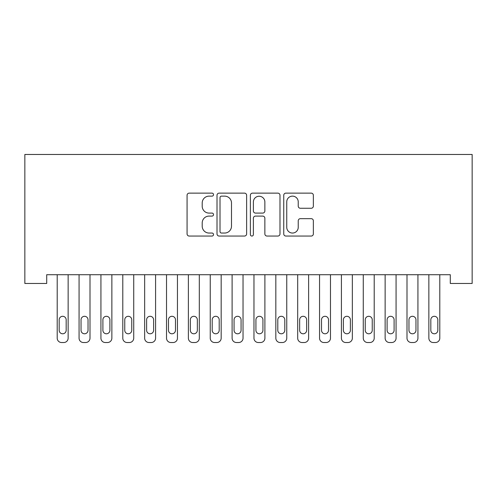 <?xml version="1.0" encoding="UTF-8"?>
<svg xmlns="http://www.w3.org/2000/svg" width="497" height="497" viewBox="0 0 497 497"><rect width="100%" height="100%" fill="white"/><g stroke="black" fill="none" stroke-linecap="round" stroke-linejoin="round"><path stroke-width="0.75" d="M213.524 194.638A1.503 1.503 0 0 0 212.02 193.134L189.22 193.134A2.143 2.143 0 0 0 187.071 195.278L187.071 233.907A2.143 2.143 0 0 0 189.22 236.05L212.02 236.05A1.503 1.503 0 0 0 213.524 234.547A1.503 1.503 0 0 0 212.02 233.05L209.069 233.05A6.865 6.865 0 0 1 202.204 226.178L202.204 222.96A6.865 6.865 0 0 1 209.069 216.096L212.02 216.096A1.503 1.503 0 0 0 213.524 214.592A1.503 1.503 0 0 0 212.02 213.089L209.069 213.089A6.865 6.865 0 0 1 202.204 206.224L202.204 203.006A6.865 6.865 0 0 1 209.069 196.135L212.02 196.135A1.503 1.503 0 0 0 213.524 194.638M311.215 208.262A2.143 2.143 0 0 0 313.358 206.118L313.358 195.278A2.143 2.143 0 0 0 311.215 193.134L285.893 193.134A2.143 2.143 0 0 0 283.75 195.278L283.75 233.907A2.143 2.143 0 0 0 285.893 236.05L311.215 236.05A2.143 2.143 0 0 0 313.358 233.907L313.358 220.817A2.143 2.143 0 0 0 311.215 218.668L300.381 218.668A2.143 2.143 0 0 0 298.231 220.817L298.231 227.309A5.74 5.74 0 0 1 292.491 233.05A5.74 5.74 0 0 1 286.75 227.309L286.75 201.875A5.74 5.74 0 0 1 292.491 196.135A5.74 5.74 0 0 1 298.231 201.875L298.231 206.118A2.143 2.143 0 0 0 300.381 208.262L311.215 208.262M450.288 274.711L46.712 274.711L46.712 283.458L24.85 283.458L24.85 154.474L472.15 154.474L472.15 283.458L450.288 283.458L450.288 274.711M246.624 195.278A2.143 2.143 0 0 0 244.474 193.134L219.152 193.134A2.143 2.143 0 0 0 217.009 195.278L217.009 233.907A2.143 2.143 0 0 0 219.152 236.05L244.474 236.05A2.143 2.143 0 0 0 246.624 233.907L246.624 195.278M252.526 193.134L277.848 193.134A2.143 2.143 0 0 1 279.991 195.278L279.991 233.907A2.143 2.143 0 0 1 277.848 236.05L267.007 236.05A2.143 2.143 0 0 1 264.864 233.907L264.864 218.239A2.143 2.143 0 0 0 262.714 216.096L255.526 216.096A2.143 2.143 0 0 0 253.383 218.239L253.383 234.547A1.503 1.503 0 0 1 251.88 236.05A1.503 1.503 0 0 1 250.376 234.547L250.376 195.278A2.143 2.143 0 0 1 252.526 193.134M221.513 196.135A1.503 1.503 0 0 0 220.016 197.638L220.016 231.546A1.503 1.503 0 0 0 221.513 233.05L224.625 233.05A6.865 6.865 0 0 0 231.496 226.178L231.496 203.006A6.865 6.865 0 0 0 224.625 196.135L221.513 196.135M264.864 201.987A5.74 5.74 0 0 0 259.123 196.247A5.74 5.74 0 0 0 253.383 201.987L253.383 210.945A2.143 2.143 0 0 0 255.526 213.089L262.714 213.089A2.143 2.143 0 0 0 264.864 210.945L264.864 201.987M57.205 338.159L57.205 274.711L57.205 338.159A4.374 4.374 179.5 0 0 61.578 342.526L63.765 342.526A4.374 4.374 179.5 0 0 68.139 338.159L68.139 274.711M59.174 330.288A3.498 3.498 0.5 0 0 62.672 333.785A3.498 3.498 0.5 0 0 66.169 330.288A3.498 3.498 -0.5 0 1 62.672 333.785A3.498 3.498 -0.5 0 1 59.174 330.288L59.174 319.795A3.498 3.498 -0.5 0 1 62.672 316.297A3.498 3.498 -0.5 0 1 66.169 319.795A3.498 3.498 0.5 0 0 62.672 316.297A3.498 3.498 0.5 0 0 59.174 319.795M66.169 319.795L66.169 330.288M79.066 338.159L79.066 274.711L79.066 338.159A4.374 4.374 179.5 0 0 83.44 342.526L85.627 342.526A4.374 4.374 179.5 0 0 90 338.159L90 274.711M81.036 330.288A3.498 3.498 0.5 0 0 84.533 333.785A3.498 3.498 0.5 0 0 88.031 330.288A3.498 3.498 -0.5 0 1 84.533 333.785A3.498 3.498 -0.5 0 1 81.036 330.288L81.036 319.795A3.498 3.498 -0.5 0 1 84.533 316.297A3.498 3.498 -0.5 0 1 88.031 319.795A3.498 3.498 0.5 0 0 84.533 316.297A3.498 3.498 0.5 0 0 81.036 319.795M100.928 338.159L100.928 274.711L100.928 338.159A4.374 4.374 179.5 0 0 105.302 342.526L107.489 342.526A4.374 4.374 179.5 0 0 111.862 338.159L111.862 274.711M102.898 330.288A3.498 3.498 0.5 0 0 106.395 333.785A3.498 3.498 0.5 0 0 109.893 330.288A3.498 3.498 -0.5 0 1 106.395 333.785A3.498 3.498 -0.5 0 1 102.898 330.288L102.898 319.795A3.498 3.498 -0.5 0 1 106.395 316.297A3.498 3.498 -0.5 0 1 109.893 319.795A3.498 3.498 0.5 0 0 106.395 316.297A3.498 3.498 0.5 0 0 102.898 319.795M88.031 319.795L88.031 330.288M109.893 319.795L109.893 330.288M122.79 338.159L122.79 274.711L122.79 338.159A4.374 4.374 179.5 0 0 127.164 342.526L129.35 342.526A4.374 4.374 179.5 0 0 133.724 338.159L133.724 274.711M124.759 330.288A3.498 3.498 0.5 0 0 128.257 333.785A3.498 3.498 0.5 0 0 131.755 330.288A3.498 3.498 -0.5 0 1 128.257 333.785A3.498 3.498 -0.5 0 1 124.759 330.288L124.759 319.795A3.498 3.498 -0.5 0 1 128.257 316.297A3.498 3.498 -0.5 0 1 131.755 319.795A3.498 3.498 0.5 0 0 128.257 316.297A3.498 3.498 0.5 0 0 124.759 319.795M144.652 338.159L144.652 274.711L144.652 338.159A4.374 4.374 179.5 0 0 149.025 342.526L151.212 342.526A4.374 4.374 179.5 0 0 155.586 338.159L155.586 274.711M146.621 330.288A3.498 3.498 0.5 0 0 150.119 333.785A3.498 3.498 0.5 0 0 153.616 330.288A3.498 3.498 -0.5 0 1 150.119 333.785A3.498 3.498 -0.5 0 1 146.621 330.288L146.621 319.795A3.498 3.498 -0.5 0 1 150.119 316.297A3.498 3.498 -0.5 0 1 153.616 319.795A3.498 3.498 0.5 0 0 150.119 316.297A3.498 3.498 0.5 0 0 146.621 319.795M131.755 319.795L131.755 330.288M153.616 319.795L153.616 330.288M166.52 338.159L166.52 274.711L166.52 338.159A4.374 4.374 179.5 0 0 170.887 342.526L173.074 342.526A4.374 4.374 179.5 0 0 177.448 338.159L177.448 274.711M168.483 330.288A3.498 3.498 0.5 0 0 171.981 333.785A3.498 3.498 0.5 0 0 175.478 330.288A3.498 3.498 -0.5 0 1 171.981 333.785A3.498 3.498 -0.5 0 1 168.483 330.288L168.483 319.795A3.498 3.498 -0.5 0 1 171.981 316.297A3.498 3.498 -0.5 0 1 175.478 319.795A3.498 3.498 0.5 0 0 171.981 316.297A3.498 3.498 0.5 0 0 168.483 319.795M175.478 319.795L175.478 330.288M188.382 338.159L188.382 274.711L188.382 338.159A4.374 4.374 179.5 0 0 192.749 342.526L194.936 342.526A4.374 4.374 179.5 0 0 199.309 338.159L199.309 274.711M190.345 330.288A3.498 3.498 0.5 0 0 193.842 333.785A3.498 3.498 0.5 0 0 197.34 330.288A3.498 3.498 -0.5 0 1 193.842 333.785A3.498 3.498 -0.5 0 1 190.345 330.288L190.345 319.795A3.498 3.498 -0.5 0 1 193.842 316.297A3.498 3.498 -0.5 0 1 197.34 319.795A3.498 3.498 0.5 0 0 193.842 316.297A3.498 3.498 0.5 0 0 190.345 319.795M197.34 319.795L197.34 330.288M210.243 338.159L210.243 274.711L210.243 338.159A4.374 4.374 179.5 0 0 214.611 342.526L216.798 342.526A4.374 4.374 179.5 0 0 221.171 338.159L221.171 274.711M212.207 330.288A3.498 3.498 0.5 0 0 215.704 333.785A3.498 3.498 0.5 0 0 219.202 330.288A3.498 3.498 -0.5 0 1 215.704 333.785A3.498 3.498 -0.5 0 1 212.207 330.288L212.207 319.795A3.498 3.498 -0.5 0 1 215.704 316.297A3.498 3.498 -0.5 0 1 219.202 319.795A3.498 3.498 0.5 0 0 215.704 316.297A3.498 3.498 0.5 0 0 212.207 319.795M219.202 319.795L219.202 330.288M232.105 338.159L232.105 274.711L232.105 338.159A4.374 4.374 179.5 0 0 236.479 342.526L238.659 342.526A4.374 4.374 179.5 0 0 243.033 338.159L243.033 274.711M234.068 330.288A3.498 3.498 0.5 0 0 237.566 333.785A3.498 3.498 0.5 0 0 241.07 330.288A3.498 3.498 -0.5 0 1 237.566 333.785A3.498 3.498 -0.5 0 1 234.068 330.288L234.068 319.795A3.498 3.498 -0.5 0 1 237.566 316.297A3.498 3.498 -0.5 0 1 241.07 319.795A3.498 3.498 0.5 0 0 237.566 316.297A3.498 3.498 0.5 0 0 234.068 319.795M241.07 319.795L241.07 330.288M253.967 338.159L253.967 274.711L253.967 338.159A4.374 4.374 179.5 0 0 258.341 342.526L260.521 342.526A4.374 4.374 179.5 0 0 264.895 338.159L264.895 274.711M255.93 330.288A3.498 3.498 0.5 0 0 259.434 333.785A3.498 3.498 0.5 0 0 262.932 330.288A3.498 3.498 -0.5 0 1 259.434 333.785A3.498 3.498 -0.5 0 1 255.93 330.288L255.93 319.795A3.498 3.498 -0.5 0 1 259.434 316.297A3.498 3.498 -0.5 0 1 262.932 319.795A3.498 3.498 0.5 0 0 259.434 316.297A3.498 3.498 0.5 0 0 255.93 319.795M262.932 319.795L262.932 330.288M275.829 338.159L275.829 274.711L275.829 338.159A4.374 4.374 179.5 0 0 280.202 342.526L282.389 342.526A4.374 4.374 179.5 0 0 286.757 338.159L286.757 274.711M277.798 330.288A3.498 3.498 0.5 0 0 281.296 333.785A3.498 3.498 0.5 0 0 284.793 330.288A3.498 3.498 -0.5 0 1 281.296 333.785A3.498 3.498 -0.5 0 1 277.798 330.288L277.798 319.795A3.498 3.498 -0.5 0 1 281.296 316.297A3.498 3.498 -0.5 0 1 284.793 319.795A3.498 3.498 0.5 0 0 281.296 316.297A3.498 3.498 0.5 0 0 277.798 319.795M284.793 319.795L284.793 330.288M297.691 338.159L297.691 274.711L297.691 338.159A4.374 4.374 179.5 0 0 302.064 342.526L304.251 342.526A4.374 4.374 179.5 0 0 308.618 338.159L308.618 274.711M299.66 330.288A3.498 3.498 0.5 0 0 303.158 333.785A3.498 3.498 0.5 0 0 306.655 330.288A3.498 3.498 -0.5 0 1 303.158 333.785A3.498 3.498 -0.5 0 1 299.66 330.288L299.66 319.795A3.498 3.498 -0.5 0 1 303.158 316.297A3.498 3.498 -0.5 0 1 306.655 319.795A3.498 3.498 0.5 0 0 303.158 316.297A3.498 3.498 0.5 0 0 299.66 319.795M306.655 319.795L306.655 330.288M319.552 338.159L319.552 274.711L319.552 338.159A4.374 4.374 179.5 0 0 323.926 342.526L326.113 342.526A4.374 4.374 179.5 0 0 330.48 338.159L330.48 274.711M321.522 330.288A3.498 3.498 0.5 0 0 325.019 333.785A3.498 3.498 0.5 0 0 328.517 330.288A3.498 3.498 -0.5 0 1 325.019 333.785A3.498 3.498 -0.5 0 1 321.522 330.288L321.522 319.795A3.498 3.498 -0.5 0 1 325.019 316.297A3.498 3.498 -0.5 0 1 328.517 319.795A3.498 3.498 0.5 0 0 325.019 316.297A3.498 3.498 0.5 0 0 321.522 319.795M328.517 319.795L328.517 330.288M341.414 338.159L341.414 274.711L341.414 338.159A4.374 4.374 179.5 0 0 345.788 342.526L347.975 342.526A4.374 4.374 179.5 0 0 352.348 338.159L352.348 274.711M343.384 330.288A3.498 3.498 0.5 0 0 346.881 333.785A3.498 3.498 0.5 0 0 350.379 330.288A3.498 3.498 -0.5 0 1 346.881 333.785A3.498 3.498 -0.5 0 1 343.384 330.288L343.384 319.795A3.498 3.498 -0.5 0 1 346.881 316.297A3.498 3.498 -0.5 0 1 350.379 319.795A3.498 3.498 0.5 0 0 346.881 316.297A3.498 3.498 0.5 0 0 343.384 319.795M350.379 319.795L350.379 330.288M363.276 338.159L363.276 274.711L363.276 338.159A4.374 4.374 179.5 0 0 367.65 342.526L369.836 342.526A4.374 4.374 179.5 0 0 374.21 338.159L374.21 274.711M365.245 330.288A3.498 3.498 0.5 0 0 368.743 333.785A3.498 3.498 0.5 0 0 372.241 330.288A3.498 3.498 -0.5 0 1 368.743 333.785A3.498 3.498 -0.5 0 1 365.245 330.288L365.245 319.795A3.498 3.498 -0.5 0 1 368.743 316.297A3.498 3.498 -0.5 0 1 372.241 319.795A3.498 3.498 0.5 0 0 368.743 316.297A3.498 3.498 0.5 0 0 365.245 319.795M372.241 319.795L372.241 330.288M385.138 338.159L385.138 274.711L385.138 338.159A4.374 4.374 179.5 0 0 389.511 342.526L391.698 342.526A4.374 4.374 179.5 0 0 396.072 338.159L396.072 274.711M387.107 330.288A3.498 3.498 0.5 0 0 390.605 333.785A3.498 3.498 0.5 0 0 394.102 330.288A3.498 3.498 -0.5 0 1 390.605 333.785A3.498 3.498 -0.5 0 1 387.107 330.288L387.107 319.795A3.498 3.498 -0.5 0 1 390.605 316.297A3.498 3.498 -0.5 0 1 394.102 319.795A3.498 3.498 0.5 0 0 390.605 316.297A3.498 3.498 0.5 0 0 387.107 319.795M394.102 319.795L394.102 330.288M407 338.159L407 274.711L407 338.159A4.374 4.374 179.5 0 0 411.373 342.526L413.56 342.526A4.374 4.374 179.5 0 0 417.934 338.159L417.934 274.711M408.969 330.288A3.498 3.498 0.5 0 0 412.467 333.785A3.498 3.498 0.5 0 0 415.964 330.288A3.498 3.498 -0.5 0 1 412.467 333.785A3.498 3.498 -0.5 0 1 408.969 330.288L408.969 319.795A3.498 3.498 -0.5 0 1 412.467 316.297A3.498 3.498 -0.5 0 1 415.964 319.795A3.498 3.498 0.5 0 0 412.467 316.297A3.498 3.498 0.5 0 0 408.969 319.795M415.964 319.795L415.964 330.288M428.861 338.159L428.861 274.711L428.861 338.159A4.374 4.374 179.5 0 0 433.235 342.526L435.422 342.526A4.374 4.374 179.5 0 0 439.795 338.159L439.795 274.711M430.831 330.288A3.498 3.498 0.5 0 0 434.328 333.785A3.498 3.498 0.5 0 0 437.826 330.288A3.498 3.498 -0.5 0 1 434.328 333.785A3.498 3.498 -0.5 0 1 430.831 330.288L430.831 319.795A3.498 3.498 -0.5 0 1 434.328 316.297A3.498 3.498 -0.5 0 1 437.826 319.795A3.498 3.498 0.5 0 0 434.328 316.297A3.498 3.498 0.5 0 0 430.831 319.795M437.826 319.795L437.826 330.288"/></g></svg>
